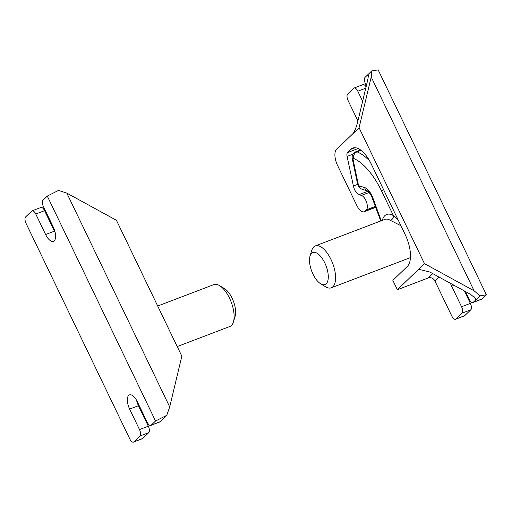 <?xml version="1.0" encoding="UTF-8"?>
<svg xmlns="http://www.w3.org/2000/svg" width="512" height="512" viewBox="0 0 512 512"><rect width="100%" height="100%" fill="white"/><g stroke="black" fill="none" stroke-linecap="round" stroke-linejoin="round"><path stroke-width="0.77" d="M151.238 425.133L160.064 421.766L166.765 415.315L155.533 420.998L47.29 196.083L42.995 200.218A5.274 2.349 -110.9 0 0 43.443 206.643L53.306 227.142A11.206 4.992 69.1 0 1 53.459 241.306A11.206 4.992 69.1 0 1 45.626 234.534L35.763 214.035A5.274 2.349 -110.9 0 0 32.077 210.848A5.274 2.349 -110.9 0 0 31.699 211.085L25.6 216.96A5.274 2.349 -110.9 0 0 26.048 223.386L129.786 438.931A5.274 2.349 -110.9 0 0 133.472 442.118A5.274 2.349 -110.9 0 0 133.843 441.875L139.942 436.006A5.274 2.349 -110.9 0 0 139.494 429.581L129.632 409.082A11.206 4.992 69.1 0 1 129.478 394.912A11.206 4.992 69.1 0 1 137.312 401.683L147.181 422.189A5.274 2.349 -110.9 0 0 150.867 425.376A5.274 2.349 -110.9 0 0 151.238 425.133L155.533 420.998M160.064 421.766A5.274 2.349 69.1 0 1 159.686 422.01L150.867 425.376M139.494 429.581L148.32 426.214L138.451 405.715A11.206 4.992 69.1 0 1 136.582 400.294M148.32 426.214A5.274 2.349 69.1 0 1 148.768 432.64L139.942 436.006M133.843 441.875L142.669 438.509L148.768 432.64M142.669 438.509A5.274 2.349 69.1 0 1 142.291 438.752L133.472 442.118M32.077 210.848L40.896 207.482A5.274 2.349 69.1 0 1 44.582 210.669L35.763 214.035M55.181 232.557A11.206 4.992 69.1 0 1 54.451 231.168L44.582 210.669M116.442 220.294L66.816 193.12L169.702 406.912L181.837 356.179L116.442 220.294M66.816 193.12L58.522 190.4L47.29 196.083M169.702 406.912L166.765 415.315M362.637 101.235L357.805 91.2A5.274 2.349 -110.9 0 0 354.118 88.013A5.274 2.349 -110.9 0 0 353.747 88.25L347.642 94.125A5.274 2.349 -110.9 0 0 348.09 100.55L357.92 120.96M465.459 291.533L469.222 299.354A5.274 2.349 -110.9 0 0 472.909 302.541A5.274 2.349 -110.9 0 0 473.286 302.298L482.106 298.931L486.4 294.803L378.157 69.882L371.744 70.931L365.037 77.382A5.274 2.349 -110.9 0 0 365.485 83.808L366.368 85.638M438.982 277.037L434.912 280.947L451.827 316.096A5.274 2.349 -110.9 0 0 455.514 319.283A5.274 2.349 -110.9 0 0 455.891 319.04L461.99 313.171A5.274 2.349 -110.9 0 0 461.542 306.746L451.674 286.246A11.206 4.992 69.1 0 1 450.496 283.341M473.286 302.298L475.77 299.904L474.33 296.915M434.912 280.947A5.274 4.64 46.1 0 0 428.25 277.946L432.742 273.619M359.078 127.744L424.474 263.635L474.099 290.803L371.213 77.018L359.078 127.744L336.486 149.491A13.184 5.875 -110.9 0 0 337.606 165.555L356.774 205.382A10.547 4.698 -110.9 0 0 364.147 211.757A10.547 4.698 -110.9 0 0 364.902 211.277L366.4 209.83A7.91 3.526 -110.9 0 0 366.509 202.099A7.91 3.526 -110.9 0 0 361.44 195.411L359.014 194.656A7.91 3.526 69.1 0 1 353.402 186.01L347.098 156.416A5.274 2.349 69.1 0 1 347.539 152.563L350.938 149.293A26.368 11.75 69.1 0 1 352.813 148.083A26.368 11.75 69.1 0 1 371.251 164.026L405.075 234.31A26.368 11.75 69.1 0 1 407.315 266.438L392.858 280.352L397.37 289.728L428.25 277.946M455.891 319.04L464.71 315.674L470.81 309.805L461.99 313.171M461.542 306.746L470.362 303.379L464.378 290.938M486.4 294.803L479.987 295.846L475.77 299.904L475.821 298.701L470.49 294.285L429.818 272.013L418.81 269.325L418.15 269.722L419.763 269.107M464.71 315.674A5.274 2.349 69.1 0 1 464.339 315.917L455.514 319.283M354.118 88.013L362.944 84.646A5.274 2.349 69.1 0 1 366.08 86.835M482.106 298.931A5.274 2.349 69.1 0 1 481.734 299.174L472.909 302.541M470.362 303.379A5.274 2.349 69.1 0 1 470.81 309.805M352.749 133.837C354.528 131.68 356.16 127.757 357.651 122.074L367.597 80.493C368.531 76.237 368.506 74.4 367.526 74.989L368.154 74.982M397.37 289.728L424.474 263.635M479.987 295.846L474.099 290.803M371.213 77.018L371.744 70.931M324.774 262.88A17.139 7.635 -110.9 0 0 310.048 256A17.139 7.635 -110.9 0 0 313.024 274.189A17.139 7.635 -110.9 0 0 320.646 283.782A17.139 7.635 -110.9 0 0 328.013 280.006A17.139 7.635 -110.9 0 0 324.774 262.88M310.048 256L311.738 250.458A22.413 9.984 69.1 0 1 315.322 245.914A22.413 9.984 69.1 0 1 330.989 259.462A22.413 9.984 69.1 0 1 331.296 287.795A22.413 9.984 69.1 0 1 325.594 286.79L320.646 283.782M400.947 225.741L390.502 220.41A3.955 3.072 121.3 0 0 393.408 215.629L398.272 220.179M219.558 285.619L224.506 288.627A17.139 7.635 69.1 0 1 232.128 298.221A17.139 7.635 69.1 0 1 235.104 316.41L233.414 321.946A22.413 9.984 -110.9 0 0 229.523 298.163A22.413 9.984 -110.9 0 0 219.558 285.619A22.413 9.984 -110.9 0 0 213.856 284.614L157.702 306.029M177.21 346.566L229.83 326.496A22.413 9.984 -110.9 0 0 233.414 321.946M45.626 234.534L54.451 231.168M129.632 409.082L138.451 405.715M368.275 76.544L367.526 74.989M365.766 88.16L357.805 91.2M451.674 286.246L454.106 285.318M375.674 207.162L364.902 211.277M375.392 206.4L366.4 209.83M361.44 195.411L369.203 192.448M359.014 194.656L367.987 191.232M353.402 186.01L357.67 184.378M347.098 156.416L352.96 154.182M347.539 152.563L358.125 148.525M350.938 149.293L355.021 147.738M380.73 220.96L371.526 196.173C369.216 192.384 367.891 190.637 367.539 190.938L362.074 189.242C360.544 188.787 359.245 187.61 358.17 185.696L357.536 183.834A5.274 1.594 -11.8 0 0 358.285 184.442A1.318 0.589 -110.9 0 0 358.509 185.094A1.318 0.589 -110.9 0 0 359.226 185.888L364.723 187.597A13.184 5.875 69.1 0 1 371.866 195.571A13.184 5.875 69.1 0 1 372.973 198.182L381.248 220.768M372.429 198.317L372.973 198.182M390.502 220.41A22.413 9.984 -110.9 0 0 384.806 219.411L315.322 245.914M357.536 183.834L352.307 158.778C351.686 155.667 352.851 153.331 355.795 151.757A6.592 2.938 69.1 0 1 357.056 151.84L361.05 150.317M382.33 220.352A26.368 11.75 69.1 0 1 393.408 215.629L381.638 191.174A55.373 24.672 -110.9 0 0 353.517 158.387A5.274 4.346 112.8 0 1 357.056 151.84A60.646 27.021 69.1 0 1 369.568 160.806M353.517 158.387A1.318 0.589 -110.9 0 0 353.056 159.379L358.285 184.442M367.571 190.95L367.539 190.938A5.274 4.454 -72.7 0 1 364.723 187.597M362.074 189.242A5.274 4.454 -72.7 0 1 359.226 185.888M352.307 158.778A5.274 1.594 -11.8 0 0 353.056 159.379M383.642 189.773A5.274 0.877 154.3 0 0 381.638 191.174M375.738 207.341L364.147 211.757M331.296 287.795L410.438 257.606M355.795 151.757L360.544 149.946"/></g></svg>
